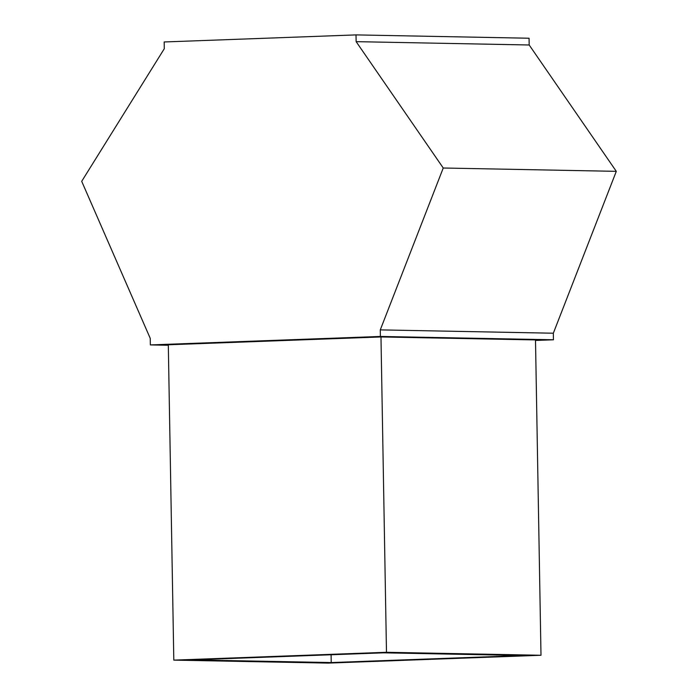 <?xml version="1.0" encoding="UTF-8"?>
<svg xmlns="http://www.w3.org/2000/svg" width="698" height="698" viewBox="0 0 698 698"><rect width="100%" height="100%" fill="white"/><g stroke="black" fill="none" stroke-linecap="round" stroke-linejoin="round"><path stroke-width="1.05" d="M380.393 336.453L150.349 344.917L150.236 338.347L81.701 181.323L164.292 48.72L164.178 41.967L356.015 34.9L356.137 41.653L443.247 168.009L380.279 329.884L380.393 336.453L553.444 339.786L535.506 340.45M168.314 345.266L150.349 344.917M540.994 655.265L535.497 339.926L380.977 336.951L168.305 344.777L173.811 660.125L328.322 663.1L540.994 655.265L386.483 652.29L380.977 336.951M356.015 34.9L529.067 38.233L529.189 44.986L616.299 171.342L553.331 333.216L380.279 329.884M616.299 171.342L443.247 168.009M553.331 333.216L553.444 339.786M529.189 44.986L356.137 41.653M386.483 652.29L173.811 660.125M522.636 655.509L383.577 652.831L192.168 659.88L331.227 662.559L522.636 655.509M331.088 654.768L331.227 662.559"/></g></svg>
